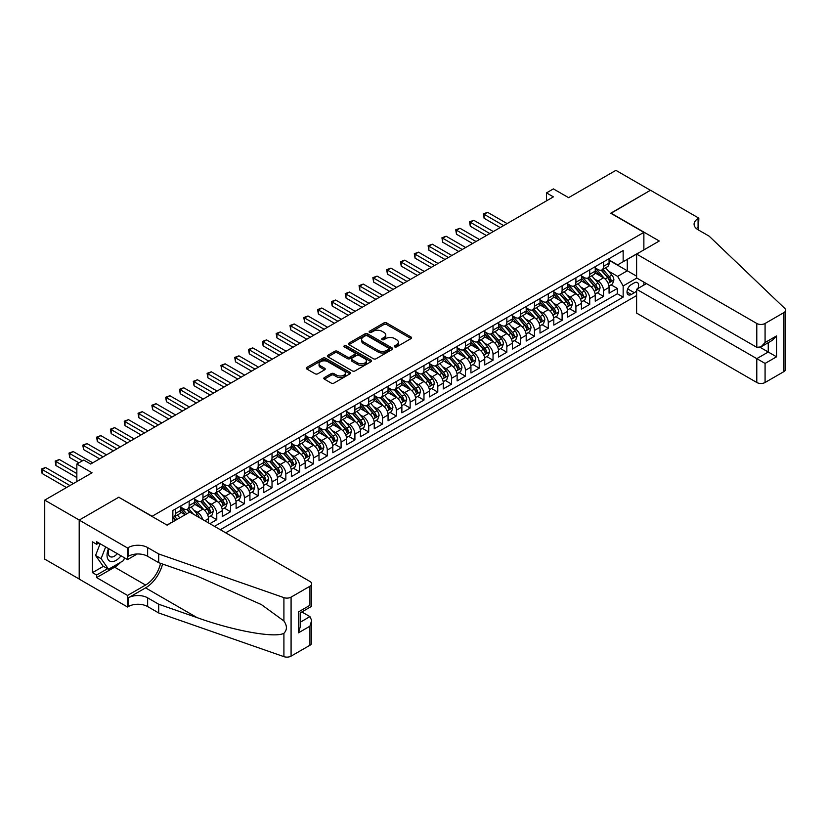 <?xml version="1.0" encoding="UTF-8"?>
<svg xmlns="http://www.w3.org/2000/svg" width="827" height="827" viewBox="0 0 827 827"><rect width="100%" height="100%" fill="white"/><g stroke="black" fill="none" stroke-linecap="round" stroke-linejoin="round"><path stroke-width="1.24" d="M394.727 346.895A1.344 0.775 0 0 0 396.619 346.895L411.029 338.584A1.912 1.106 0 0 0 411.588 337.798A1.912 1.106 0 0 0 411.029 337.013L386.623 322.923A1.912 1.106 0 0 0 383.914 322.923L369.504 331.245A1.344 0.775 0 0 0 369.111 331.792A1.344 0.775 0 0 0 369.504 332.34A1.344 0.775 0 0 0 371.406 332.34L373.266 331.265A6.14 3.546 0 0 1 381.95 331.265L383.976 332.444A6.14 3.546 0 0 1 385.775 334.945A6.14 3.546 0 0 1 383.976 337.447L382.115 338.522A1.344 0.775 0 0 0 381.723 339.07A1.344 0.775 0 0 0 382.115 339.618A1.344 0.775 0 0 0 384.017 339.618L385.878 338.543A6.14 3.546 0 0 1 394.551 338.543L396.588 339.721A6.14 3.546 0 0 1 398.387 342.223A6.14 3.546 0 0 1 396.588 344.725L394.727 345.8A1.344 0.775 0 0 0 394.334 346.348A1.344 0.775 0 0 0 394.727 346.895L394.727 345.8M324.391 377.567A1.912 1.106 0 0 0 323.833 378.352A1.912 1.106 0 0 0 324.391 379.128L331.234 383.087A1.912 1.106 0 0 0 333.953 383.087L349.945 373.845A1.912 1.106 0 0 0 350.514 373.07A1.912 1.106 0 0 0 349.945 372.284L325.538 358.194A1.912 1.106 0 0 0 322.83 358.194L306.827 367.426A1.912 1.106 0 0 0 306.269 368.211A1.912 1.106 0 0 0 306.827 368.997L315.097 373.773A1.912 1.106 0 0 0 317.816 373.773L324.66 369.814A1.912 1.106 0 0 0 325.218 369.038A1.912 1.106 0 0 0 324.66 368.253L320.556 365.885A5.127 2.957 0 0 1 319.057 363.787A5.127 2.957 0 0 1 322.22 361.058A5.127 2.957 0 0 1 327.812 361.699L343.877 370.972A5.127 2.957 0 0 1 345.386 373.07A5.127 2.957 0 0 1 342.213 375.799A5.127 2.957 0 0 1 336.63 375.158L333.953 373.618A1.912 1.106 0 0 0 331.234 373.618L324.391 377.567L324.391 379.128L331.234 375.21L331.234 373.618M118.974 497.358L152.127 516.265L643.871 232.356L610.719 213.221L650.436 190.293L615.898 170.352L568.594 197.663L553.397 188.897L546.492 192.887L553.397 196.867L90.66 464.03L83.754 460.039L76.849 464.03L76.849 481.572M118.974 497.12L79.268 520.049L44.73 500.118L92.045 472.796L76.849 464.03M373.401 358.742A1.912 1.106 0 0 0 376.12 358.742L392.112 349.501A1.912 1.106 0 0 0 392.68 348.725A1.912 1.106 0 0 0 392.112 347.94L367.705 333.85A1.912 1.106 0 0 0 364.996 333.85L348.994 343.081A1.912 1.106 0 0 0 348.436 343.867A1.912 1.106 0 0 0 348.994 344.652L373.401 358.742M344.859 347.195A1.344 0.775 0 0 1 346.224 347.381L346.224 345.789L371.034 360.107A1.912 1.106 0 0 1 371.592 360.892A1.912 1.106 0 0 1 371.034 361.678L355.031 370.909A1.912 1.106 0 0 1 352.323 370.909L327.916 356.819L327.916 355.259A1.912 1.106 0 0 0 327.358 356.044A1.912 1.106 0 0 0 327.916 356.819M327.916 355.259L334.759 351.299A1.912 1.106 0 0 1 337.478 351.299L347.371 357.016A1.912 1.106 0 0 0 350.079 357.016L354.628 354.401A1.912 1.106 0 0 0 355.186 353.615A1.912 1.106 0 0 0 354.628 352.829L344.321 346.885A1.344 0.775 0 0 1 343.929 346.337A1.344 0.775 0 0 1 344.756 345.614A1.344 0.775 0 0 1 346.224 345.789M79.196 579.024L44.73 559.124L44.73 500.118M209.872 523.677L216.777 519.697L210.492 516.069M207.784 502.299L211.247 504.305A7.815 4.507 60 0 1 216.777 513.867L222.298 510.683L222.298 516.503L230.588 511.717L224.303 508.088M221.595 494.329L225.058 496.324A7.815 4.507 60 0 1 230.588 505.897L236.108 502.702L236.108 508.533L244.399 503.746L238.114 500.118M235.406 486.348L238.879 488.354A7.815 4.507 60 0 1 244.399 497.916L249.93 494.732L249.93 500.552L258.21 495.766L251.925 492.137M249.216 478.378L252.69 480.373A7.815 4.507 60 0 1 258.21 489.946L263.741 486.752L263.741 492.582L272.021 487.796L265.746 484.167M263.038 470.398L266.501 472.403A7.815 4.507 60 0 1 272.021 481.976L277.552 478.781L277.552 484.601L285.842 479.815L279.557 476.187M276.849 462.427L280.312 464.423A7.815 4.507 60 0 1 285.842 473.995L291.362 470.811L291.362 476.631L299.653 471.845L293.368 468.216M290.659 454.447L294.123 456.452A7.815 4.507 60 0 1 299.653 466.025L305.173 462.831L305.173 468.651L313.464 463.864L307.179 460.236M304.47 446.477L307.944 448.482A7.815 4.507 60 0 1 313.464 458.044L318.995 454.86L318.995 460.68L327.275 455.894L320.99 452.266M318.281 438.496L321.755 440.502A7.815 4.507 60 0 1 327.275 450.074L332.805 446.88L332.805 452.7L341.086 447.924L334.801 444.295M332.103 430.526L335.566 432.531A7.815 4.507 60 0 1 341.086 442.094L346.616 438.91L346.616 444.73L354.907 439.943L348.622 436.315M345.913 422.545L349.376 424.551A7.815 4.507 60 0 1 354.907 434.123L360.427 430.929L360.427 436.759L368.718 431.973L362.433 428.345M359.724 414.575L363.187 416.581A7.815 4.507 60 0 1 368.718 426.143L374.238 422.959L374.238 428.779L382.529 423.993L376.244 420.364M373.535 406.605L377.009 408.6A7.815 4.507 60 0 1 382.529 418.173L388.059 414.978L388.059 420.809L396.34 416.022L390.055 412.394M387.346 398.624L390.82 400.63A7.815 4.507 60 0 1 396.34 410.202L401.87 407.008L401.87 412.828L410.151 408.042L403.865 404.413M401.157 390.654L404.63 392.649A7.815 4.507 60 0 1 410.151 402.222L415.681 399.038L415.681 404.858L423.972 400.072L417.687 396.443M414.978 382.674L418.441 384.679A7.815 4.507 60 0 1 423.972 394.252L429.492 391.057L429.492 396.877L437.783 392.091L431.498 388.463M428.789 374.703L432.252 376.709A7.815 4.507 60 0 1 437.783 386.271L443.303 383.087L443.303 388.907L451.594 384.121L445.308 380.492M442.6 366.723L446.073 368.728A7.815 4.507 60 0 1 451.594 378.301L457.124 375.107L457.124 380.927L465.405 376.151L459.119 372.522M456.411 358.753L459.884 360.758A7.815 4.507 60 0 1 465.405 370.32L470.935 367.136L470.935 372.956L479.215 368.17L472.93 364.542M470.222 350.772L473.695 352.778A7.815 4.507 60 0 1 479.215 362.35L484.746 359.156L484.746 364.976L493.037 360.2L486.752 356.571M484.043 342.802L487.506 344.807A7.815 4.507 60 0 1 493.037 354.37L498.557 351.186L498.557 357.006L506.848 352.219L500.562 348.591M497.854 334.832L501.317 336.827A7.815 4.507 60 0 1 506.848 346.399L512.368 343.205L512.368 349.035L520.659 344.249L514.373 340.621M511.665 326.851L515.138 328.857A7.815 4.507 60 0 1 520.659 338.429L526.189 335.235L526.189 341.055L534.469 336.269L528.184 332.64M525.476 318.881L528.949 320.876A7.815 4.507 60 0 1 534.469 330.449L540 327.265L540 333.085L548.28 328.298L541.995 324.67M539.287 310.9L542.76 312.906A7.815 4.507 60 0 1 548.28 322.478L553.811 319.284L553.811 325.104L562.102 320.318L555.816 316.689M553.108 302.93L556.571 304.925A7.815 4.507 60 0 1 562.102 314.498L567.622 311.314L567.622 317.134L575.912 312.348L569.627 308.719M566.919 294.95L570.382 296.955A7.815 4.507 60 0 1 575.912 306.528L581.433 303.333L581.433 309.153L589.723 304.377L583.438 300.739M580.73 286.979L584.203 288.985A7.815 4.507 60 0 1 589.723 298.547L595.244 295.363L595.244 301.183L603.534 296.397L603.534 290.577A7.815 4.507 -120 0 0 598.014 281.004L594.541 278.999M597.249 292.768L603.534 296.397M185.145 514.745L180.606 512.13M208.487 522.881L208.487 518.653A7.815 4.507 -120 0 0 202.966 509.091L194.417 504.15M202.636 519.501A7.815 4.507 60 0 0 197.436 512.275L193.973 510.269M222.298 510.683A7.815 4.507 -120 0 0 216.777 501.11L208.228 496.179M236.108 502.702A7.815 4.507 -120 0 0 230.588 493.14L222.049 488.209M249.93 494.732A7.815 4.507 -120 0 0 244.399 485.16L235.86 480.229M263.741 486.752A7.815 4.507 -120 0 0 258.21 477.189L249.671 472.258M277.552 478.781A7.815 4.507 -120 0 0 272.021 469.209L263.482 464.278M291.362 470.811A7.815 4.507 -120 0 0 285.842 461.239L277.293 456.308M305.173 462.831A7.815 4.507 -120 0 0 299.653 453.258L291.114 448.327M318.995 454.86A7.815 4.507 -120 0 0 313.464 445.288L304.925 440.357M332.805 446.88A7.815 4.507 -120 0 0 327.275 437.307L318.736 432.376M346.616 438.91A7.815 4.507 -120 0 0 341.086 429.337L332.547 424.406M360.427 430.929A7.815 4.507 -120 0 0 354.907 421.367L346.358 416.436M374.238 422.959A7.815 4.507 -120 0 0 368.718 413.386L360.179 408.455M388.059 414.978A7.815 4.507 -120 0 0 382.529 405.416L373.99 400.485M401.87 407.008A7.815 4.507 -120 0 0 396.34 397.436L387.801 392.505M415.681 399.038A7.815 4.507 -120 0 0 410.151 389.465L401.612 384.534M429.492 391.057A7.815 4.507 -120 0 0 423.972 381.485L415.423 376.554M443.303 383.087A7.815 4.507 -120 0 0 437.783 373.515L429.244 368.584M457.124 375.107A7.815 4.507 -120 0 0 451.594 365.534L443.055 360.603M470.935 367.136A7.815 4.507 -120 0 0 465.405 357.564L456.866 352.633M484.746 359.156A7.815 4.507 -120 0 0 479.215 349.594L470.677 344.663M498.557 351.186A7.815 4.507 -120 0 0 493.037 341.613L484.488 336.682M512.368 343.205A7.815 4.507 -120 0 0 506.848 333.643L498.299 328.712M526.189 335.235A7.815 4.507 -120 0 0 520.659 325.662L512.12 320.731M540 327.265A7.815 4.507 -120 0 0 534.469 317.692L525.931 312.761M553.811 319.284A7.815 4.507 -120 0 0 548.28 309.712L539.742 304.781M567.622 311.314A7.815 4.507 -120 0 0 562.102 301.741L553.552 296.81M581.433 303.333A7.815 4.507 -120 0 0 575.912 293.761L567.363 288.83M595.244 295.363A7.815 4.507 -120 0 0 589.723 285.791L581.185 280.86M637.875 288.53A6.058 3.494 120 0 0 637.369 282.545A6.058 3.494 120 0 0 634.34 282.844L631.301 284.591A6.058 3.494 120 0 0 627.342 289.936A6.058 3.494 120 0 0 628.272 294.784A6.058 3.494 120 0 0 631.301 294.484L634.34 292.727A6.058 3.494 120 0 0 636.614 290.659M225.688 532.815L636.614 295.559M643.871 232.356L643.871 249.899M643.871 282.121L643.871 285.077M220.292 529.704L623.155 297.11L623.155 285.946L617.624 276.383L608.352 271.029M166.982 525.073L172.853 521.682L172.853 510.517L623.155 250.54L623.155 261.704L638.341 253.093M636.821 278.058L623.155 285.946M180.865 507.168L183.625 508.77A7.815 4.507 60 0 0 187.533 509.153L193.053 505.959A7.815 4.507 -120 0 0 194.676 502.382L194.676 497.916M194.676 499.198L197.436 500.79A7.815 4.507 60 0 0 201.343 501.183L206.864 497.988A7.815 4.507 -120 0 0 208.487 494.412L208.487 489.946M208.487 491.217L211.247 492.82A7.815 4.507 60 0 0 215.154 493.202L220.685 490.018A7.815 4.507 -120 0 0 222.298 486.441L222.298 481.976M222.298 483.247L225.058 484.839A7.815 4.507 60 0 0 228.965 485.232L234.496 482.038A7.815 4.507 -120 0 0 236.108 478.461L236.108 473.995M236.108 475.277L238.879 476.869A7.815 4.507 60 0 0 242.787 477.251L248.307 474.067A7.815 4.507 -120 0 0 249.93 470.491L249.93 466.025M249.93 467.296L252.69 468.888A7.815 4.507 60 0 0 256.597 469.281L262.118 466.087A7.815 4.507 -120 0 0 263.741 462.51L263.741 458.044M263.741 459.326L266.501 460.918A7.815 4.507 60 0 0 270.408 461.301L275.929 458.117A7.815 4.507 -120 0 0 277.552 454.54L277.552 450.074M277.552 451.346L280.312 452.948A7.815 4.507 60 0 0 284.219 453.33L289.75 450.136A7.815 4.507 -120 0 0 291.362 446.559L291.362 442.094M291.362 443.375L294.123 444.967A7.815 4.507 60 0 0 298.03 445.36L303.561 442.166A7.815 4.507 -120 0 0 305.173 438.589L305.173 434.123M305.173 435.395L307.944 436.997A7.815 4.507 60 0 0 311.851 437.38L317.372 434.185A7.815 4.507 -120 0 0 318.995 430.609L318.995 426.143M318.995 427.425L321.755 429.017A7.815 4.507 60 0 0 325.662 429.409L331.182 426.215A7.815 4.507 -120 0 0 332.805 422.638L332.805 418.173M332.805 419.444L335.566 421.046A7.815 4.507 60 0 0 339.473 421.429L344.993 418.245A7.815 4.507 -120 0 0 346.616 414.668L346.616 410.202M346.616 411.474L349.376 413.066A7.815 4.507 60 0 0 353.284 413.459L358.815 410.264A7.815 4.507 -120 0 0 360.427 406.688L360.427 402.222M360.427 403.504L363.187 405.096A7.815 4.507 60 0 0 367.095 405.478L372.626 402.294A7.815 4.507 -120 0 0 374.238 398.717L374.238 394.252M374.238 395.523L377.009 397.115A7.815 4.507 60 0 0 380.916 397.508L386.436 394.314A7.815 4.507 -120 0 0 388.059 390.737L388.059 386.271M388.059 387.553L390.82 389.145A7.815 4.507 60 0 0 394.727 389.527L400.247 386.343A7.815 4.507 -120 0 0 401.87 382.767L401.87 378.301M401.87 379.572L404.63 381.175A7.815 4.507 60 0 0 408.538 381.557L414.058 378.363A7.815 4.507 -120 0 0 415.681 374.786L415.681 370.32M415.681 371.602L418.441 373.194A7.815 4.507 60 0 0 422.349 373.577L427.879 370.393A7.815 4.507 -120 0 0 429.492 366.816L429.492 362.35M429.492 363.622L432.252 365.224A7.815 4.507 60 0 0 436.16 365.606L441.69 362.412A7.815 4.507 -120 0 0 443.303 358.835L443.303 354.37M443.303 355.651L446.073 357.243A7.815 4.507 60 0 0 449.981 357.636L455.501 354.442A7.815 4.507 -120 0 0 457.124 350.865L457.124 346.399M457.124 347.671L459.884 349.273A7.815 4.507 60 0 0 463.792 349.656L469.312 346.472A7.815 4.507 -120 0 0 470.935 342.895L470.935 338.429M470.935 339.701L473.695 341.293A7.815 4.507 60 0 0 477.603 341.685L483.123 338.491A7.815 4.507 -120 0 0 484.746 334.914L484.746 330.449M484.746 331.73L487.506 333.322A7.815 4.507 60 0 0 491.414 333.705L496.944 330.521A7.815 4.507 -120 0 0 498.557 326.944L498.557 322.478M498.557 323.75L501.317 325.342A7.815 4.507 60 0 0 505.225 325.735L510.755 322.54A7.815 4.507 -120 0 0 512.368 318.964L512.368 314.498M512.368 315.78L515.138 317.372A7.815 4.507 60 0 0 519.036 317.754L524.566 314.57A7.815 4.507 -120 0 0 526.189 310.993L526.189 306.528M526.189 307.799L528.949 309.391A7.815 4.507 60 0 0 532.857 309.784L538.377 306.59A7.815 4.507 -120 0 0 540 303.013L540 298.547M540 299.829L542.76 301.421A7.815 4.507 60 0 0 546.668 301.803L552.188 298.619A7.815 4.507 -120 0 0 553.811 295.043L553.811 290.577M553.811 291.848L556.571 293.451A7.815 4.507 60 0 0 560.479 293.833L566.009 290.639A7.815 4.507 -120 0 0 567.622 287.062L567.622 282.596M567.622 283.878L570.382 285.47A7.815 4.507 60 0 0 574.289 285.863L579.82 282.669A7.815 4.507 -120 0 0 581.433 279.092L581.433 274.626M581.433 275.898L584.203 277.5A7.815 4.507 60 0 0 588.1 277.882L593.631 274.698A7.815 4.507 -120 0 0 595.244 271.122L595.244 266.656M214.493 526.354L617.345 293.761L617.345 288.427L609.065 293.203L609.065 287.382A7.815 4.507 -120 0 0 603.534 277.82L594.995 272.879M595.244 267.927L598.014 269.519A7.815 4.507 -120 0 0 601.922 269.912A7.815 4.507 -120 0 0 603.534 266.335L603.534 261.87M601.922 269.912L607.442 266.718A7.815 4.507 -120 0 0 609.065 263.141L609.065 258.675M175.334 509.081L175.334 513.546A7.815 4.507 60 0 1 173.722 517.133A7.815 4.507 60 0 1 172.853 517.444M173.722 517.133L179.242 513.939A7.815 4.507 -120 0 0 180.865 510.362L180.865 505.897M189.145 501.11L189.145 505.576A7.815 4.507 60 0 1 187.533 509.153M202.966 493.14L202.966 497.606A7.815 4.507 60 0 1 201.343 501.183M216.777 485.16L216.777 489.625A7.815 4.507 60 0 1 215.154 493.202M230.588 477.189L230.588 481.655A7.815 4.507 60 0 1 228.965 485.232M244.399 469.209L244.399 473.675A7.815 4.507 60 0 1 242.787 477.251M258.21 461.239L258.21 465.704A7.815 4.507 60 0 1 256.597 469.281M272.021 453.258L272.021 457.724A7.815 4.507 60 0 1 270.408 461.301M285.842 445.288L285.842 449.754A7.815 4.507 60 0 1 284.219 453.33M299.653 437.307L299.653 441.773A7.815 4.507 60 0 1 298.03 445.36M313.464 429.337L313.464 433.803A7.815 4.507 60 0 1 311.851 437.38M327.275 421.367L327.275 425.833A7.815 4.507 60 0 1 325.662 429.409M341.086 413.386L341.086 417.852A7.815 4.507 60 0 1 339.473 421.429M354.907 405.416L354.907 409.882A7.815 4.507 60 0 1 353.284 413.459M368.718 397.436L368.718 401.901A7.815 4.507 60 0 1 367.095 405.478M382.529 389.465L382.529 393.931A7.815 4.507 60 0 1 380.916 397.508M396.34 381.485L396.34 385.951A7.815 4.507 60 0 1 394.727 389.527M410.151 373.515L410.151 377.98A7.815 4.507 60 0 1 408.538 381.557M423.972 365.534L423.972 370A7.815 4.507 60 0 1 422.349 373.577M437.783 357.564L437.783 362.03A7.815 4.507 60 0 1 436.16 365.606M451.594 349.594L451.594 354.059A7.815 4.507 60 0 1 449.981 357.636M465.405 341.613L465.405 346.079A7.815 4.507 60 0 1 463.792 349.656M479.215 333.643L479.215 338.109A7.815 4.507 60 0 1 477.603 341.685M493.037 325.662L493.037 330.128A7.815 4.507 60 0 1 491.414 333.705M506.848 317.692L506.848 322.158A7.815 4.507 60 0 1 505.225 325.735M520.659 309.712L520.659 314.177A7.815 4.507 60 0 1 519.036 317.754M534.469 301.741L534.469 306.207A7.815 4.507 60 0 1 532.857 309.784M548.28 293.761L548.28 298.227A7.815 4.507 60 0 1 546.668 301.803M562.102 285.791L562.102 290.256A7.815 4.507 60 0 1 560.479 293.833M575.912 277.82L575.912 282.286A7.815 4.507 60 0 1 574.289 285.863M589.723 269.84L589.723 274.306A7.815 4.507 60 0 1 588.1 277.882M589.723 298.547L589.723 304.377M575.912 306.528L575.912 312.348M562.102 314.498L562.102 320.318M548.28 322.478L548.28 328.298M534.469 330.449L534.469 336.269M520.659 338.429L520.659 344.249M506.848 346.399L506.848 352.219M493.037 354.37L493.037 360.2M479.215 362.35L479.215 368.17M465.405 370.32L465.405 376.151M451.594 378.301L451.594 384.121M437.783 386.271L437.783 392.091M423.972 394.252L423.972 400.072M410.151 402.222L410.151 408.042M396.34 410.202L396.34 416.022M382.529 418.173L382.529 423.993M368.718 426.143L368.718 431.973M354.907 434.123L354.907 439.943M341.086 442.094L341.086 447.924M327.275 450.074L327.275 455.894M313.464 458.044L313.464 463.864M299.653 466.025L299.653 471.845M285.842 473.995L285.842 479.815M272.021 481.976L272.021 487.796M258.21 489.946L258.21 495.766M244.399 497.916L244.399 503.746M230.588 505.897L230.588 511.717M216.777 513.867L216.777 519.697M617.624 276.383L627.29 270.801L627.29 259.316L638.341 252.938M609.065 260.267L636.614 276.177M609.065 259.957L617.624 264.898L623.155 261.704M546.492 192.887L546.492 200.858M611.06 284.798L617.345 288.427M617.345 293.761L623.155 297.11M395.265 347.092L396.588 346.327A6.14 3.546 0 0 0 398.387 343.815L398.387 342.223M385.775 334.945L385.775 336.537A6.14 3.546 0 0 1 383.976 339.039L382.653 339.814M411.029 337.013L411.029 338.584L386.623 324.525A1.912 1.106 0 0 0 383.914 324.525L370.041 332.526M392.112 347.94L392.112 349.501L367.705 335.442A1.912 1.106 0 0 0 364.996 335.442L349.025 344.663M388.721 349.273A1.344 0.775 0 0 0 389.114 348.725A1.344 0.775 0 0 0 388.721 348.177L367.302 335.803A1.344 0.775 0 0 0 365.4 335.803L363.435 336.94A6.14 3.546 0 0 0 361.637 339.442A6.14 3.546 0 0 0 363.435 341.954L378.084 350.4A6.14 3.546 0 0 0 386.757 350.4L388.721 349.273L388.721 350.865A1.344 0.775 0 0 0 389.114 350.317L389.114 348.725M361.637 339.442L361.637 341.044A6.14 3.546 0 0 0 363.435 343.546L363.435 341.954M388.721 350.865L386.757 352.002A6.14 3.546 0 0 1 378.084 352.002L363.435 343.546M327.937 356.84L334.759 352.902L334.759 351.299M355.186 353.615L355.186 355.207A1.912 1.106 0 0 1 354.628 355.992L350.079 358.608A1.912 1.106 0 0 1 347.371 358.608L337.478 352.902A1.912 1.106 0 0 0 334.759 352.902M346.224 347.381L371.003 361.688M357.646 362.95A5.127 2.957 0 0 0 363.229 363.591A5.127 2.957 0 0 0 366.402 360.851A5.127 2.957 0 0 0 364.893 358.763L359.238 355.496A1.912 1.106 0 0 0 356.52 355.496L351.982 358.112A1.912 1.106 0 0 0 351.423 358.897A1.912 1.106 0 0 0 351.982 359.683L357.646 362.95L357.646 364.542A5.127 2.957 0 0 0 363.229 365.183A5.127 2.957 0 0 0 366.402 362.453L366.402 360.851M351.423 358.897L351.423 360.489A1.912 1.106 0 0 0 351.982 361.275L351.982 359.683M357.646 364.542L351.982 361.275M345.386 373.07L345.386 374.662A5.127 2.957 0 0 1 342.213 377.391A5.127 2.957 0 0 1 336.63 376.75L333.953 375.21A1.912 1.106 0 0 0 331.234 375.21M319.057 363.787L319.057 365.379A5.127 2.957 0 0 0 320.556 367.477L320.556 365.885M324.66 368.253L324.66 369.814L320.556 367.477M349.945 372.284L349.945 373.845L325.538 359.786A1.912 1.106 0 0 0 322.83 359.786L306.858 369.007M608.941 286.018L612.518 283.961L613.892 279.971A5.179 2.988 -120 0 0 611.877 275.112L605.571 267.803M604.299 278.317L596.815 269.654A14.948 8.632 -120 0 0 595.244 268.01M600.195 275.887L596.009 271.039A12.405 7.164 -120 0 0 595.244 270.212M507.127 223.59L487.579 212.301L484.126 214.296L484.126 218.287L500.211 227.57M601.219 270.191L607.597 277.583A5.179 2.988 60 0 1 609.447 281.149C610.223 282.183 610.771 281.873 611.101 280.188A5.179 2.988 -120 0 0 609.251 276.621L602.945 269.313M601.591 270.067L608.445 278.006A2.636 1.52 60 0 1 609.117 279.04L611.101 280.188M609.447 281.149L609.819 281.759M484.126 218.287L483.361 213.862L503.664 225.585M483.361 213.862L487.579 212.301M108.544 548.59A12.694 7.329 120 0 0 111.521 561.605A12.694 7.329 120 0 0 120.99 555.785M108.968 548.839A8.694 5.014 120 0 0 110.032 556.623A8.694 5.014 120 0 0 111.304 557.016A8.694 5.014 120 0 0 117.3 553.645M124.557 557.843L123.461 560.644L108.554 569.255L103.024 566.061L95.57 555.455L100.119 543.732M108.554 569.255L101.101 558.649L105.649 546.926M95.57 555.455L101.101 558.649M646.425 283.599L636.614 289.264L636.614 313.102L756.788 382.487L756.788 358.639L768.252 352.023L768.252 342.678M636.614 289.264L765.078 363.425L765.078 382.487L783.934 371.602L783.934 312.585A5.861 3.38 0 0 0 785.65 310.197A5.861 3.38 0 0 0 784.802 308.44L709.132 236.15L698.081 229.772A13.677 7.898 180 0 1 694.08 224.189A13.677 7.898 180 0 1 698.081 218.607L698.846 218.163L650.498 190.251L610.926 213.335M610.926 213.097L659.274 241.008L636.614 254.085L756.788 323.471A5.861 3.38 0 0 0 765.078 323.471L783.934 312.585M698.846 218.163L698.433 229.968M636.614 254.085L636.614 277.934L756.788 347.319L756.788 323.471M785.65 310.197L785.65 369.204A5.861 3.38 180 0 1 783.934 371.602M765.078 382.487A5.861 3.38 180 0 1 756.788 382.487M696.365 228.552A13.677 7.898 180 0 1 698.081 227.332L698.081 218.607M760.106 347.319L776.543 356.809L765.078 363.425M765.078 323.471L765.078 342.533L760.933 346.906L756.788 347.319M765.078 342.533L776.543 335.917L772.397 340.29L760.933 346.906M189.765 512.078L309.939 581.453A5.861 3.38 -0 0 1 311.655 583.852A5.861 3.38 -0 0 1 309.939 586.24L291.083 597.125L291.083 656.142A5.861 3.38 180 0 1 283.909 656.648L158.691 612.962L147.64 606.573A13.677 7.898 -0 0 0 128.299 606.573L127.544 607.018L79.196 579.107L79.196 520.09L118.768 497.244L167.116 525.155L189.765 512.078M158.691 612.962L158.691 604.227L197.084 617.624C233.783 630.846 274.791 638.258 283.909 633.306C287.238 629.905 287.238 625.791 283.909 620.963L261.384 604.589L197.084 576.068L158.691 562.68L147.64 556.292A13.677 7.898 -0 0 0 128.299 556.292L128.299 547.567L127.544 548.001L79.196 520.09M158.691 562.68L158.691 553.945L147.64 547.567A13.677 7.898 -0 0 0 128.299 547.567M197.084 617.624L145.573 587.873L128.299 597.849A13.677 7.898 -0 0 1 147.64 597.849L158.691 604.227M309.939 645.256L309.939 626.194L311.655 620.415L311.655 642.868A5.861 3.38 180 0 1 309.939 645.256L291.083 656.142M283.909 620.963L283.909 597.632L158.691 553.945M120.721 562.236A21.978 12.684 -60 0 1 114.633 567.188L96.604 577.587L96.604 575.034L107.582 568.697M98.816 542.977L96.604 544.259L92.459 541.861L92.459 572.646L96.604 575.034M96.604 544.259L96.604 541.706L127.544 559.569L127.544 548.001M127.544 607.018L127.544 595.45L145.573 585.051A21.978 12.684 120 0 0 160.531 563.321M96.604 577.587L127.544 595.45M301.855 611.959L309.939 616.622L311.655 620.415M145.573 587.873A25.441 14.69 120 0 0 162.578 564.035M137.189 553.997L127.544 559.569M283.909 597.632A5.861 3.38 -0 0 0 291.083 597.125M92.459 572.646L103.437 566.309M309.939 626.194L298.475 632.82L300.191 627.042L300.191 612.91L311.655 606.294L311.655 583.852M298.475 632.82L298.475 611.918C300.718 613.21 300.718 613.21 298.475 611.918L309.939 605.302C312.182 606.594 312.182 606.594 309.939 605.302L309.939 586.24M595.13 293.988L598.707 291.931L600.082 287.941A5.179 2.988 -120 0 0 598.066 283.082L591.76 275.773M590.488 286.297L583.004 277.634A14.948 8.632 -120 0 0 581.433 275.991M586.384 283.868L582.198 279.019A12.405 7.164 -120 0 0 581.433 278.182M493.305 231.56L473.768 220.282L470.315 222.267L470.315 226.257L486.4 235.55M587.397 278.161L593.786 285.553A5.179 2.988 60 0 1 595.626 289.119C596.412 290.163 596.96 289.843 597.29 288.168A5.179 2.988 -120 0 0 595.44 284.602L589.134 277.293M587.78 278.048L594.634 285.987A2.636 1.52 60 0 1 595.295 287.021L597.29 288.168M595.626 289.119L596.009 289.739M470.315 226.257L469.55 221.832L489.853 233.555M469.55 221.832L473.768 220.282M581.319 301.969L584.885 299.901L586.271 295.921A5.179 2.988 -120 0 0 584.255 291.063L577.939 283.754M576.677 294.267L569.193 285.604A14.948 8.632 -120 0 0 567.622 283.961M572.573 291.838L568.387 286.99A12.405 7.164 -120 0 0 567.622 286.163M479.495 239.541L459.946 228.252L456.494 230.247L456.494 234.237L472.589 243.52M573.587 286.142L579.975 293.533A5.179 2.988 60 0 1 581.815 297.1C582.59 298.133 583.149 297.813 583.48 296.138A5.179 2.988 -120 0 0 581.629 292.572L575.323 285.263M573.959 286.018L580.823 293.957A2.636 1.52 60 0 1 581.484 294.991L583.48 296.138M581.815 297.1L582.198 297.71M456.494 234.237L455.739 229.803L476.042 241.525M455.739 229.803L459.946 228.252M567.508 309.939L571.075 307.882L572.46 303.891A5.179 2.988 -120 0 0 570.444 299.033L564.128 291.724M562.867 302.248L555.382 293.575A14.948 8.632 -120 0 0 553.811 291.941M558.763 299.819L554.576 294.97A12.405 7.164 -120 0 0 553.811 294.133M465.684 247.511L446.135 236.222L442.683 238.217L442.683 242.208L458.778 251.501M559.776 294.112L566.154 301.504A5.179 2.988 60 0 1 568.004 305.07C568.78 306.114 569.338 305.794 569.658 304.119A5.179 2.988 -120 0 0 567.818 300.552L561.502 293.244M560.148 293.998L567.012 301.938A2.636 1.52 60 0 1 567.673 302.971L569.658 304.119M568.004 305.07L568.376 305.68M442.683 242.208L441.928 237.783L462.231 249.506M441.928 237.783L446.135 236.222M553.697 317.919L557.264 315.852L558.649 311.872A5.179 2.988 -120 0 0 556.633 307.003L550.317 299.705M549.056 310.218L541.571 301.555A14.948 8.632 -120 0 0 540 299.912M544.952 307.789L540.765 302.94A12.405 7.164 -120 0 0 540 302.103M451.873 255.491L432.325 244.203L428.872 246.198L428.872 250.188L444.967 259.471M545.965 302.093L552.343 309.484A5.179 2.988 60 0 1 554.193 313.051C554.969 314.084 555.527 313.764 555.847 312.089A5.179 2.988 -120 0 0 554.007 308.523L547.691 301.214M546.337 301.969L553.201 309.908A2.636 1.52 60 0 1 553.863 310.942L555.847 312.089M554.193 313.051L554.566 313.66M428.872 250.188L428.117 245.753L448.42 257.476M428.117 245.753L432.325 244.203M539.876 325.89L543.453 323.833L544.828 319.842A5.179 2.988 -120 0 0 542.812 314.984L536.506 307.675M535.234 318.199L527.75 309.525A14.948 8.632 -120 0 0 526.189 307.882M531.13 315.759L526.944 310.921A12.405 7.164 -120 0 0 526.189 310.084M438.062 263.462L418.514 252.173L415.061 254.168L415.061 258.158L431.146 267.452M532.154 310.063L538.532 317.454A5.179 2.988 60 0 1 540.382 321.021C541.158 322.065 541.706 321.744 542.036 320.059A5.179 2.988 -120 0 0 540.186 316.493L533.88 309.195M532.526 309.939L539.38 317.888A2.636 1.52 60 0 1 540.052 318.912L542.036 320.059M540.382 321.021L540.755 321.631M415.061 258.158L414.296 253.734L434.599 265.457M414.296 253.734L418.514 252.173M526.065 333.87L529.642 331.803L531.017 327.823A5.179 2.988 -120 0 0 529.001 322.954L522.695 315.645M521.423 326.169L513.939 317.506A14.948 8.632 -120 0 0 512.368 315.862M517.32 323.739L513.133 318.891A12.405 7.164 -120 0 0 512.368 318.054M424.241 271.432L404.703 260.154L401.25 262.149L401.25 266.129L417.335 275.422M518.333 318.044L524.721 325.425A5.179 2.988 60 0 1 526.561 328.991C527.347 330.035 527.895 329.715 528.226 328.04A5.179 2.988 -120 0 0 526.375 324.473L520.069 317.165M518.715 317.919L525.569 325.859A2.636 1.52 60 0 1 526.241 326.892L528.226 328.04M526.561 328.991L526.944 329.611M401.25 266.129L400.485 261.704L420.788 273.427M400.485 261.704L404.703 260.154M512.254 341.84L515.821 339.783L517.206 335.793A5.179 2.988 -120 0 0 515.19 330.934L508.874 323.626M507.613 334.149L500.128 325.476A14.948 8.632 -120 0 0 498.557 323.833M503.509 331.71L499.322 326.861A12.405 7.164 -120 0 0 498.557 326.034M410.43 279.412L390.882 268.124L387.429 270.119L387.429 274.109L403.524 283.403M504.522 326.014L510.91 333.405A5.179 2.988 60 0 1 512.75 336.971C513.526 338.016 514.084 337.695 514.415 336.01A5.179 2.988 -120 0 0 512.564 332.444L506.258 325.145M504.904 325.89L511.758 333.839A2.636 1.52 60 0 1 512.42 334.863L514.415 336.01M512.75 336.971L513.133 337.581M387.429 274.109L386.674 269.685L406.977 281.407M386.674 269.685L390.882 268.124M498.443 349.821L502.01 347.753L503.395 343.763A5.179 2.988 -120 0 0 501.379 338.905L495.063 331.596M493.802 342.12L486.317 333.457A14.948 8.632 -120 0 0 484.746 331.813M489.698 339.69L485.511 334.842A12.405 7.164 -120 0 0 484.746 334.005M396.619 287.382L377.071 276.104L373.618 278.099L373.618 282.079L389.713 291.373M490.711 333.984L497.099 341.375A5.179 2.988 60 0 1 498.939 344.942C499.715 345.986 500.273 345.665 500.593 343.991A5.179 2.988 -120 0 0 498.753 340.424L492.437 333.116M491.083 333.87L497.947 341.809A2.636 1.52 60 0 1 498.609 342.843L500.593 343.991M498.939 344.942L499.312 345.562M373.618 282.079L372.863 277.655L393.166 289.378M372.863 277.655L377.071 276.104M484.632 357.791L488.199 355.734L489.584 351.744A5.179 2.988 -120 0 0 487.568 346.885L481.252 339.577M479.991 350.09L472.506 341.427A14.948 8.632 -120 0 0 470.935 339.783M475.887 347.66L471.7 342.812A12.405 7.164 -120 0 0 470.935 341.985M382.808 295.363L363.26 284.075L359.807 286.07L359.807 290.06L375.903 299.343M476.9 341.964L483.278 349.356A5.179 2.988 60 0 1 485.129 352.922C485.904 353.956 486.462 353.646 486.783 351.961A5.179 2.988 -120 0 0 484.942 348.394L478.626 341.086M477.272 341.84L484.136 349.78A2.636 1.52 60 0 1 484.798 350.813L486.783 351.961M485.129 352.922L485.501 353.532M359.807 290.06L359.052 285.635L379.355 297.358M359.052 285.635L363.26 284.075M470.811 365.761L474.388 363.704L475.763 359.714A5.179 2.988 -120 0 0 473.747 354.855L467.441 347.547M466.18 358.07L458.685 349.407A14.948 8.632 -120 0 0 457.124 347.764M462.066 355.641L457.879 350.793A12.405 7.164 -120 0 0 457.124 349.955M368.997 303.333L349.449 292.055L345.996 294.04L345.996 298.03L362.081 307.324M463.089 349.935L469.467 357.326A5.179 2.988 60 0 1 471.318 360.892C472.093 361.937 472.641 361.616 472.972 359.941A5.179 2.988 -120 0 0 471.121 356.375L464.815 349.066M463.461 349.821L470.315 357.76A2.636 1.52 60 0 1 470.987 358.794L472.972 359.941M471.318 360.892L471.69 361.513M345.996 298.03L345.231 293.606L365.534 305.328M345.231 293.606L349.449 292.055M457 373.742L460.577 371.685L461.952 367.695A5.179 2.988 -120 0 0 459.936 362.836L453.63 355.527M452.359 366.041L444.874 357.378A14.948 8.632 -120 0 0 443.303 355.734M448.255 363.611L444.068 358.763A12.405 7.164 -120 0 0 443.303 357.936M355.176 311.314L335.638 300.025L332.185 302.02L332.185 306.011L348.27 315.294M449.268 357.915L455.656 365.307A5.179 2.988 60 0 1 457.496 368.873C458.282 369.907 458.83 369.597 459.161 367.912A5.179 2.988 -120 0 0 457.31 364.345L451.004 357.037M449.65 357.791L456.504 365.73A2.636 1.52 60 0 1 457.176 366.764L459.161 367.912M457.496 368.873L457.879 369.483M332.185 306.011L331.42 301.576L351.723 313.299M331.42 301.576L335.638 300.025M443.189 381.712L446.756 379.655L448.141 375.665A5.179 2.988 -120 0 0 446.125 370.806L439.809 363.498M438.548 374.021L431.063 365.358A14.948 8.632 -120 0 0 429.492 363.715M434.444 371.592L430.257 366.743A12.405 7.164 -120 0 0 429.492 365.906M341.365 319.284L321.817 308.006L318.364 309.991L318.364 313.981L334.459 323.274M435.457 365.885L441.845 373.277A5.179 2.988 60 0 1 443.685 376.843C444.471 377.887 445.019 377.567 445.35 375.892A5.179 2.988 -120 0 0 443.499 372.326L437.194 365.017M435.839 365.772L442.693 373.711A2.636 1.52 60 0 1 443.355 374.745L445.35 375.892M443.685 376.843L444.068 377.453M318.364 313.981L317.609 309.556L337.912 321.279M317.609 309.556L321.817 308.006M429.378 389.693L432.945 387.625L434.33 383.645A5.179 2.988 -120 0 0 432.314 378.776L425.998 371.478M424.737 381.991L417.253 373.328A14.948 8.632 -120 0 0 415.681 371.685M420.633 379.562L416.446 374.714A12.405 7.164 -120 0 0 415.681 373.887M327.554 327.265L308.006 315.976L304.553 317.971L304.553 321.961L320.649 331.245M421.646 373.866L428.035 381.257A5.179 2.988 60 0 1 429.875 384.824C430.65 385.858 431.208 385.537 431.529 383.862A5.179 2.988 -120 0 0 429.689 380.296L423.372 372.987M422.018 373.742L428.882 381.681A2.636 1.52 60 0 1 429.544 382.715L431.529 383.862M429.875 384.824L430.247 385.434M304.553 321.961L303.798 317.527L324.101 329.249M303.798 317.527L308.006 315.976M415.567 397.663L419.134 395.606L420.519 391.616A5.179 2.988 -120 0 0 418.503 386.757L412.187 379.448M410.926 389.972L403.442 381.299A14.948 8.632 -120 0 0 401.87 379.655M406.822 387.532L402.635 382.694A12.405 7.164 -120 0 0 401.87 381.857M313.743 335.235L294.195 323.946L290.742 325.941L290.742 329.932L306.838 339.225M407.835 381.836L414.213 389.228A5.179 2.988 60 0 1 416.064 392.794C416.839 393.838 417.397 393.518 417.718 391.833A5.179 2.988 -120 0 0 415.878 388.266L409.561 380.968M408.207 381.712L415.071 389.662A2.636 1.52 60 0 1 415.733 390.685L417.718 391.833M416.064 392.794L416.436 393.404M290.742 329.932L289.988 325.507L310.29 337.23M289.988 325.507L294.195 323.946M401.757 405.643L405.323 403.576L406.698 399.596A5.179 2.988 -120 0 0 404.682 394.727L398.376 387.429M397.115 397.942L389.62 389.279A14.948 8.632 -120 0 0 388.059 387.636M393.001 395.513L388.814 390.664A12.405 7.164 -120 0 0 388.059 389.827M299.932 343.205L280.384 331.927L276.931 333.922L276.931 337.902L293.016 347.195M394.024 389.817L400.402 397.198A5.179 2.988 60 0 1 402.253 400.764C403.028 401.808 403.576 401.488 403.907 399.813A5.179 2.988 -120 0 0 402.056 396.247L395.751 388.938M394.396 389.693L401.25 397.632A2.636 1.52 60 0 1 401.922 398.666L403.907 399.813M402.253 400.764L402.625 401.384M276.931 337.902L276.166 333.477L296.479 345.2M276.166 333.477L280.384 331.927M387.935 413.614L391.512 411.557L392.887 407.566A5.179 2.988 -120 0 0 390.871 402.708L384.565 395.399M383.294 405.923L375.809 397.249A14.948 8.632 -120 0 0 374.238 395.606M379.19 403.483L375.003 398.635A12.405 7.164 -120 0 0 374.238 397.808M286.111 351.186L266.573 339.897L263.12 341.892L263.12 345.882L279.206 355.176M380.203 397.787L386.591 405.178A5.179 2.988 60 0 1 388.432 408.745C389.217 409.789 389.765 409.468 390.096 407.783A5.179 2.988 -120 0 0 388.245 404.217L381.94 396.919M380.585 397.663L387.439 405.612A2.636 1.52 60 0 1 388.111 406.636L390.096 407.783M388.432 408.745L388.814 409.355M263.12 345.882L262.355 341.458L282.658 353.181M262.355 341.458L266.573 339.897M374.124 421.594L377.691 419.527L379.076 415.536A5.179 2.988 -120 0 0 377.06 410.678L370.744 403.369M369.483 413.893L361.999 405.23A14.948 8.632 -120 0 0 360.427 403.586M365.379 411.464L361.192 406.615A12.405 7.164 -120 0 0 360.427 405.778M272.3 359.156L252.752 347.878L249.299 349.873L249.299 353.853L265.395 363.146M366.392 405.757L372.781 413.149A5.179 2.988 60 0 1 374.621 416.715C375.406 417.759 375.954 417.439 376.285 415.764A5.179 2.988 -120 0 0 374.435 412.197L368.129 404.889M366.774 405.643L373.628 413.583A2.636 1.52 60 0 1 374.29 414.616L376.285 415.764M374.621 416.715L375.003 417.335M249.299 353.853L248.545 349.428L268.847 361.151M248.545 349.428L252.752 347.878M360.314 429.564L363.88 427.507L365.265 423.517A5.179 2.988 -120 0 0 363.249 418.658L356.933 411.35M355.672 421.863L348.188 413.2A14.948 8.632 -120 0 0 346.616 411.557M351.568 419.434L347.381 414.585A12.405 7.164 -120 0 0 346.616 413.758M258.489 367.136L238.941 355.848L235.488 357.843L235.488 361.833L251.584 371.116M352.581 413.738L358.97 421.129A5.179 2.988 60 0 1 360.81 424.696C361.585 425.729 362.143 425.419 362.464 423.734A5.179 2.988 -120 0 0 360.624 420.168L354.307 412.859M352.953 413.614L359.817 421.553A2.636 1.52 60 0 1 360.479 422.587L362.464 423.734M360.81 424.696L361.192 425.305M235.488 361.833L234.734 357.409L255.036 369.131M234.734 357.409L238.941 355.848M346.503 437.535L350.069 435.478L351.454 431.487A5.179 2.988 -120 0 0 349.439 426.629L343.122 419.32M341.861 429.844L334.377 421.181A14.948 8.632 -120 0 0 332.805 419.537M337.757 427.414L333.57 422.566A12.405 7.164 -120 0 0 332.805 421.729M244.678 375.107L225.13 363.828L221.677 365.813L221.677 369.803L237.773 379.097M338.77 421.708L345.148 429.099A5.179 2.988 60 0 1 346.999 432.666C347.774 433.71 348.332 433.389 348.653 431.715A5.179 2.988 -120 0 0 346.813 428.148L340.497 420.84M339.142 421.594L346.006 429.533A2.636 1.52 60 0 1 346.668 430.567L348.653 431.715M346.999 432.666L347.371 433.286M221.677 369.803L220.923 365.379L241.226 377.102M220.923 365.379L225.13 363.828M332.692 445.515L336.258 443.458L337.633 439.468A5.179 2.988 -120 0 0 335.617 434.609L329.311 427.301M328.05 437.814L320.566 429.151A14.948 8.632 -120 0 0 318.995 427.507M323.936 435.384L319.749 430.536A12.405 7.164 -120 0 0 318.995 429.709M230.867 383.087L211.319 371.799L207.866 373.794L207.866 377.784L223.952 387.067M324.959 429.689L331.338 437.08A5.179 2.988 60 0 1 333.188 440.646C333.963 441.68 334.511 441.37 334.842 439.685A5.179 2.988 -120 0 0 332.992 436.118L326.686 428.81M325.331 429.564L332.185 437.504A2.636 1.52 60 0 1 332.857 438.537L334.842 439.685M333.188 440.646L333.56 441.256M207.866 377.784L207.101 373.359L227.415 385.082M207.101 373.359L211.319 371.799M318.871 453.485L322.447 451.428L323.822 447.438A5.179 2.988 -120 0 0 321.806 442.579L315.5 435.271M314.229 445.794L306.745 437.132A14.948 8.632 -120 0 0 305.173 435.488M310.125 443.365L305.938 438.517A12.405 7.164 -120 0 0 305.173 437.679M217.046 391.057L197.508 379.779L194.056 381.764L194.056 385.754L210.141 395.048M311.138 437.659L317.527 445.05A5.179 2.988 60 0 1 319.367 448.616C320.152 449.661 320.7 449.34 321.031 447.665A5.179 2.988 -120 0 0 319.181 444.099L312.875 436.79M311.521 437.545L318.374 445.484A2.636 1.52 60 0 1 319.046 446.518L321.031 447.665M319.367 448.616L319.749 449.237M194.056 385.754L193.291 381.33L213.593 393.052M193.291 381.33L197.508 379.779M305.06 461.466L308.626 459.398L310.011 455.419A5.179 2.988 -120 0 0 307.995 450.55L301.679 443.251M300.418 453.765L292.934 445.102A14.948 8.632 -120 0 0 291.362 443.458M296.314 451.335L292.127 446.487A12.405 7.164 -120 0 0 291.362 445.66M203.235 399.038L183.697 387.749L180.234 389.744L180.234 393.735L196.33 403.018M297.327 445.639L303.716 453.031A5.179 2.988 60 0 1 305.556 456.597C306.341 457.631 306.889 457.31 307.22 455.636A5.179 2.988 -120 0 0 305.37 452.069L299.064 444.761M297.71 445.515L304.563 453.454A2.636 1.52 60 0 1 305.225 454.488L307.22 455.636M305.556 456.597L305.938 457.207M180.234 393.735L179.48 389.3L199.783 401.023M179.48 389.3L183.697 387.749M291.249 469.436L294.815 467.379L296.2 463.389A5.179 2.988 -120 0 0 294.185 458.53L287.868 451.222M286.607 461.745L279.123 453.072A14.948 8.632 -120 0 0 277.552 451.428M282.503 459.305L278.317 454.468A12.405 7.164 -120 0 0 277.552 453.63M189.424 407.008L169.876 395.719L166.423 397.715L166.423 401.705L182.519 410.998M283.516 453.609L289.905 461.001A5.179 2.988 60 0 1 291.745 464.567C292.52 465.611 293.078 465.291 293.399 463.606A5.179 2.988 -120 0 0 291.559 460.039L285.243 452.741M283.888 453.485L290.753 461.435A2.636 1.52 60 0 1 291.414 462.458L293.399 463.606M291.745 464.567L292.127 465.177M166.423 401.705L165.669 397.28L185.972 409.003M165.669 397.28L169.876 395.719M277.438 477.417L281.004 475.349L282.389 471.369A5.179 2.988 -120 0 0 280.374 466.5L274.057 459.202M272.796 469.715L265.312 461.052A14.948 8.632 -120 0 0 263.741 459.409M268.692 467.286L264.506 462.438A12.405 7.164 -120 0 0 263.741 461.6M175.613 414.978L156.065 403.7L152.613 405.695L152.613 409.675L168.708 418.969M269.705 461.59L276.084 468.981A5.179 2.988 60 0 1 277.934 472.537C278.709 473.582 279.268 473.261 279.588 471.586A5.179 2.988 -120 0 0 277.748 468.02L271.432 460.711M270.078 461.466L276.942 469.405A2.636 1.52 60 0 1 277.603 470.439L279.588 471.586M277.934 472.537L278.306 473.158M152.613 409.675L151.858 405.251L172.161 416.973M151.858 405.251L156.065 403.7M263.627 485.387L267.193 483.33L268.568 479.34A5.179 2.988 -120 0 0 266.552 474.481L260.247 467.172M258.985 477.696L251.501 469.023A14.948 8.632 -120 0 0 249.93 467.379M254.871 475.256L250.695 470.408A12.405 7.164 -120 0 0 249.93 469.581M161.803 422.959L142.254 411.67L138.802 413.665L138.802 417.656L154.887 426.949M255.894 469.56L262.273 476.952A5.179 2.988 60 0 1 264.123 480.518C264.898 481.562 265.446 481.242 265.777 479.557A5.179 2.988 -120 0 0 263.937 475.99L257.621 468.692M256.267 469.436L263.12 477.386A2.636 1.52 60 0 1 263.792 478.409L265.777 479.557M264.123 480.518L264.495 481.128M138.802 417.656L138.037 413.231L158.35 424.954M138.037 413.231L142.254 411.67M249.806 493.368L253.382 491.3L254.757 487.31A5.179 2.988 -120 0 0 252.742 482.451L246.436 475.143M245.164 485.666L237.68 477.003A14.948 8.632 -120 0 0 236.108 475.36M241.06 483.237L236.873 478.388A12.405 7.164 -120 0 0 236.108 477.551M147.981 430.929L128.443 419.651L124.991 421.646L124.991 425.626L141.076 434.919M242.073 477.53L248.462 484.922A5.179 2.988 60 0 1 250.312 488.488C251.088 489.532 251.635 489.212 251.966 487.537A5.179 2.988 -120 0 0 250.116 483.971L243.81 476.662M242.456 477.417L249.309 485.356A2.636 1.52 60 0 1 249.981 486.39L251.966 487.537M250.312 488.488L250.684 489.108M124.991 425.626L124.226 421.201L144.529 432.924M124.226 421.201L128.443 419.651M235.995 501.338L239.561 499.281L240.946 495.29A5.179 2.988 -120 0 0 238.931 490.432L232.614 483.123M231.353 493.636L223.869 484.973A14.948 8.632 -120 0 0 222.298 483.33M227.249 491.207L223.063 486.359A12.405 7.164 -120 0 0 222.298 485.532M134.17 438.91L114.633 427.621L111.169 429.616L111.169 433.606L127.265 442.89M228.262 485.511L234.651 492.902A5.179 2.988 60 0 1 236.491 496.469C237.277 497.513 237.825 497.192 238.155 495.507A5.179 2.988 -120 0 0 236.305 491.941L229.999 484.632M228.645 485.387L235.499 493.326A2.636 1.52 60 0 1 236.16 494.36L238.155 495.507M236.491 496.469L236.873 497.079M111.169 433.606L110.415 429.182L130.718 440.905M110.415 429.182L114.633 427.621M222.184 509.308L225.75 507.251L227.136 503.261A5.179 2.988 -120 0 0 225.12 498.402L218.804 491.093M217.542 501.617L210.058 492.954A14.948 8.632 -120 0 0 208.487 491.31M213.438 499.188L209.252 494.339A12.405 7.164 -120 0 0 208.487 493.502M120.36 446.88L100.811 435.602L97.359 437.597L97.359 441.577L113.454 450.87M214.451 493.481L220.84 500.873A5.179 2.988 60 0 1 222.68 504.439C223.455 505.483 224.014 505.163 224.334 503.488A5.179 2.988 -120 0 0 222.494 499.921L216.178 492.613M214.824 493.368L221.688 501.307A2.636 1.52 60 0 1 222.349 502.34L224.334 503.488M222.68 504.439L223.063 505.059M97.359 441.577L96.604 437.152L116.907 448.875M96.604 437.152L100.811 435.602M208.373 517.288L211.939 515.231L213.325 511.241A5.179 2.988 -120 0 0 211.309 506.382L204.993 499.074M203.731 509.587L196.247 500.924A14.948 8.632 -120 0 0 194.676 499.281M199.627 507.158L195.441 502.309A12.405 7.164 -120 0 0 194.676 501.482M106.549 454.86L87 443.572L83.548 445.567L83.548 449.557L99.643 458.84M200.641 501.462L207.019 508.853A5.179 2.988 60 0 1 208.869 512.42C209.644 513.453 210.203 513.143 210.523 511.458A5.179 2.988 -120 0 0 208.683 507.892L202.367 500.583M201.013 501.338L207.877 509.277A2.636 1.52 60 0 1 208.538 510.311L210.523 511.458M208.869 512.42L209.241 513.029M83.548 449.557L82.793 445.133L103.096 456.855M82.793 445.133L87 443.572M199.235 517.547A5.179 2.988 -120 0 0 197.488 514.353L191.182 507.044M186.706 513.846L182.436 508.905A14.948 8.632 -120 0 0 180.865 507.261M185.362 514.621L181.63 510.29A12.405 7.164 -120 0 0 180.865 509.453M92.738 462.831L73.189 451.552L69.737 453.537L69.737 457.527L78.916 462.831M193.404 514.177L188.556 508.564M187.202 509.318L189.652 512.151M186.83 509.432L189.331 512.327M69.737 457.527L68.972 453.103L82.369 460.835M68.972 453.103L73.189 451.552M179.8 517.836L177.371 515.025M76.849 469.612L59.379 459.523L55.926 461.518L55.926 465.508L76.849 477.582M177.174 519.346L174.745 516.534M173.391 517.288L175.831 520.121M173.008 517.413L175.51 520.307M55.926 465.508L55.161 461.073L76.849 473.602M55.161 461.073L59.379 459.523M73.396 483.568L45.568 467.493L42.105 469.488L42.105 473.478L66.491 487.558M42.105 473.478L41.35 469.054L69.944 485.563M41.35 469.054L45.568 467.493M197.436 512.275L202.966 509.091M211.247 504.305L216.777 501.11M225.058 496.324L230.588 493.14M238.879 488.354L244.399 485.16M252.69 480.373L258.21 477.189M266.501 472.403L272.021 469.209M280.312 464.423L285.842 461.239M294.123 456.452L299.653 453.258M307.944 448.482L313.464 445.288M321.755 440.502L327.275 437.307M335.566 432.531L341.086 429.337M349.376 424.551L354.907 421.367M363.187 416.581L368.718 413.386M377.009 408.6L382.529 405.416M390.82 400.63L396.34 397.436M404.63 392.649L410.151 389.465M418.441 384.679L423.972 381.485M432.252 376.709L437.783 373.515M446.073 368.728L451.594 365.534M459.884 360.758L465.405 357.564M473.695 352.778L479.215 349.594M487.506 344.807L493.037 341.613M501.317 336.827L506.848 333.643M515.138 328.857L520.659 325.662M528.949 320.876L534.469 317.692M542.76 312.906L548.28 309.712M556.571 304.925L562.102 301.741M570.382 296.955L575.912 293.761M584.203 288.985L589.723 285.791M598.014 281.004L603.534 277.82M603.534 266.335L609.065 263.141M175.334 513.546L180.865 510.362M189.145 505.576L194.676 502.382M202.966 497.606L208.487 494.412M216.777 489.625L222.298 486.441M230.588 481.655L236.108 478.461M244.399 473.675L249.93 470.491M258.21 465.704L263.741 462.51M272.021 457.724L277.552 454.54M285.842 449.754L291.362 446.559M299.653 441.773L305.173 438.589M313.464 433.803L318.995 430.609M327.275 425.833L332.805 422.638M341.086 417.852L346.616 414.668M354.907 409.882L360.427 406.688M368.718 401.901L374.238 398.717M382.529 393.931L388.059 390.737M396.34 385.951L401.87 382.767M410.151 377.98L415.681 374.786M423.972 370L429.492 366.816M437.783 362.03L443.303 358.835M451.594 354.059L457.124 350.865M465.405 346.079L470.935 342.895M479.215 338.109L484.746 334.914M493.037 330.128L498.557 326.944M506.848 322.158L512.368 318.964M520.659 314.177L526.189 310.993M534.469 306.207L540 303.013M548.28 298.227L553.811 295.043M562.102 290.256L567.622 287.062M575.912 282.286L581.433 279.092M589.723 274.306L595.244 271.122M603.534 290.577L609.065 287.382M204.827 520.772L208.487 518.653M627.714 288.902L634.34 292.727M627.021 292.014L631.301 294.484M396.588 346.327L396.588 344.725M382.115 339.618L382.115 338.522M383.976 339.039L383.976 337.447M369.504 332.34L369.504 331.245M383.914 324.525L383.914 322.923M386.623 324.525L386.623 322.923M348.994 344.652L348.994 343.081M364.996 335.442L364.996 333.85M367.705 335.442L367.705 333.85M378.084 352.002L378.084 350.4M386.757 352.002L386.757 350.4M337.478 352.902L337.478 351.299M347.371 358.608L347.371 357.016M350.079 358.608L350.079 357.016M354.628 355.992L354.628 354.401M371.034 361.678L371.034 360.107M333.953 375.21L333.953 373.618M336.63 376.75L336.63 375.158M306.827 368.997L306.827 367.426M322.83 359.786L322.83 358.194M325.538 359.786L325.538 358.194M608.155 283.361L613.861 280.074M596.815 269.654L597.528 269.24M609.251 276.621L611.877 275.112M605.126 279.009L607.597 277.583M776.543 335.917L776.543 356.809M147.64 556.292L147.64 547.567M147.64 597.849L147.64 606.573M283.909 656.648L283.909 633.306M128.299 597.849L128.299 606.573M114.633 567.188L145.573 585.051M300.191 622.255L309.939 616.622M594.344 291.342L600.051 288.044M583.004 277.634L583.717 277.221M595.44 284.602L598.066 283.082M591.315 286.979L593.786 285.553M580.533 299.312L586.24 296.014M569.193 285.604L569.906 285.191M581.629 292.572L584.255 291.063M577.504 294.96L579.975 293.533M566.712 307.293L572.418 303.995M555.382 293.575L556.095 293.171M567.818 300.552L570.444 299.033M563.694 302.93L566.154 301.504M552.901 315.263L558.607 311.965M541.571 301.555L542.274 301.142M554.007 308.523L556.633 307.003M549.872 310.9L552.343 309.484M539.09 323.233L544.797 319.946M527.75 309.525L528.463 309.122M540.186 316.493L542.812 314.984M536.061 318.881L538.532 317.454M525.279 331.213L530.986 327.916M513.939 317.506L514.652 317.092M526.375 324.473L529.001 322.954M522.25 326.851L524.721 325.425M511.468 339.184L517.175 335.896M500.128 325.476L500.842 325.073M512.564 332.444L515.19 330.934M508.44 334.832L510.91 333.405M497.658 347.164L503.354 343.867M486.317 333.457L487.031 333.043M498.753 340.424L501.379 338.905M494.629 342.802L497.099 341.375M483.836 355.134L489.543 351.847M472.506 341.427L473.209 341.013M484.942 348.394L487.568 346.885M480.807 350.782L483.278 349.356M470.025 363.115L475.732 359.817M458.685 349.407L459.398 348.994M471.121 356.375L473.747 354.855M466.997 358.753L469.467 357.326M456.215 371.085L461.921 367.788M444.874 357.378L445.588 356.964M457.31 364.345L459.936 362.836M453.186 366.733L455.656 365.307M442.404 379.066L448.11 375.768M431.063 365.358L431.777 364.945M443.499 372.326L446.125 370.806M439.375 374.703L441.845 373.277M428.593 387.036L434.289 383.738M417.253 373.328L417.966 372.915M429.689 380.296L432.314 378.776M425.564 382.674L428.035 381.257M414.772 395.006L420.478 391.719M403.442 381.299L404.155 380.896M415.878 388.266L418.503 386.757M411.743 390.654L414.213 389.228M400.961 402.987L406.667 399.689M389.62 389.279L390.334 388.866M402.056 396.247L404.682 394.727M397.932 398.624L400.402 397.198M387.15 410.957L392.856 407.67M375.809 397.249L376.523 396.846M388.245 404.217L390.871 402.708M384.121 406.605L386.591 405.178M373.339 418.938L379.045 415.64M361.999 405.23L362.712 404.817M374.435 412.197L377.06 410.678M370.31 414.575L372.781 413.149M359.528 426.908L365.224 423.62M348.188 413.2L348.901 412.787M360.624 420.168L363.249 418.658M356.499 422.556L358.97 421.129M345.707 434.888L351.413 431.591M334.377 421.181L335.09 420.767M346.813 428.148L349.439 426.629M342.688 430.526L345.148 429.099M331.896 442.858L337.602 439.561M320.566 429.151L321.269 428.737M332.992 436.118L335.617 434.609M328.867 438.506L331.338 437.08M318.085 450.839L323.791 447.541M306.745 437.132L307.458 436.718M319.181 444.099L321.806 442.579M315.056 446.477L317.527 445.05M304.274 458.809L309.98 455.512M292.934 445.102L293.647 444.688M305.37 452.069L307.995 450.55M301.245 454.457L303.716 453.031M290.463 466.779L296.159 463.492M279.123 453.072L279.836 452.669M291.559 460.039L294.185 458.53M287.434 462.427L289.905 461.001M276.642 474.76L282.348 471.462M265.312 461.052L266.025 460.639M277.748 468.02L280.374 466.5M273.623 470.398L276.084 468.981M262.831 482.73L268.537 479.443M251.501 469.023L252.204 468.62M263.937 475.99L266.552 474.481M259.802 478.378L262.273 476.952M249.02 490.711L254.726 487.413M237.68 477.003L238.393 476.59M250.116 483.971L252.742 482.451M245.991 486.348L248.462 484.922M235.209 498.681L240.915 495.394M223.869 484.973L224.582 484.56M236.305 491.941L238.931 490.432M232.18 494.329L234.651 492.902M221.398 506.662L227.105 503.364M210.058 492.954L210.771 492.541M222.494 499.921L225.12 498.402M218.369 502.299L220.84 500.873M207.577 514.632L213.283 511.334M196.247 500.924L196.96 500.511M208.683 507.892L211.309 506.382M204.558 510.28L207.019 508.853M182.436 508.905L183.139 508.491M195.606 515.448L197.488 514.353"/></g></svg>
